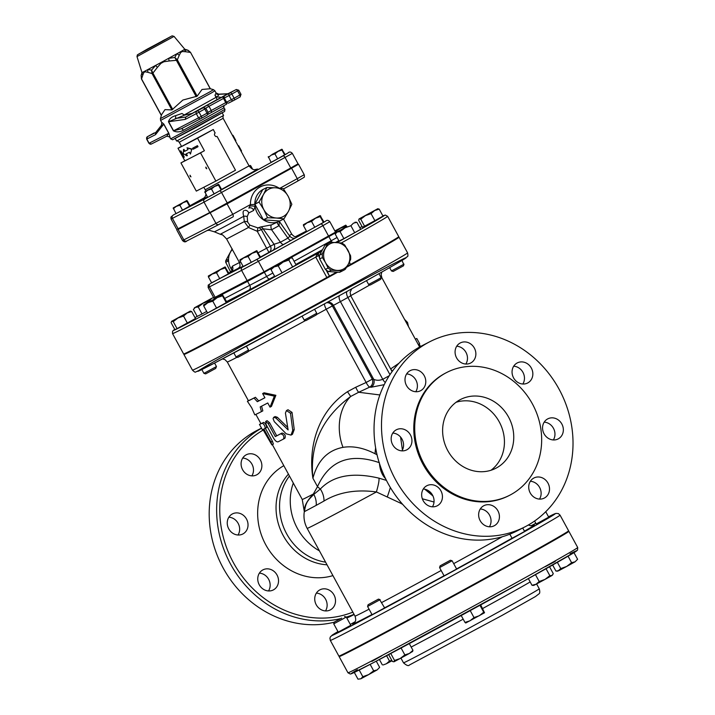 <?xml version="1.0" encoding="UTF-8"?>
<svg xmlns="http://www.w3.org/2000/svg" width="715" height="715" viewBox="0 0 715 715"><rect width="100%" height="100%" fill="white"/><g stroke="black" fill="none" stroke-linecap="round" stroke-linejoin="round"><path stroke-width="1.07" d="M222.24 112.952L223.581 115.464L176.641 141.061C176.766 140.506 177.642 140.9 179.268 142.222L181.583 146.468L213.293 129.495L215.054 132.963M215.814 136.529L217.128 136.52L215.796 136.52C214.259 135.323 214.044 134.116 215.152 132.91M524.774 526.946L517.329 530.771A104.077 93.451 -117.2 0 1 387.333 482.142A104.077 93.451 -117.2 0 1 419.991 346.811A104.077 93.451 -117.2 0 1 422.279 345.595L429.724 341.77A104.077 93.451 -117.2 0 1 559.729 390.399A104.077 93.451 -117.2 0 1 527.071 525.722A104.077 93.451 -117.2 0 1 524.774 526.946A104.077 93.451 -117.2 0 1 394.117 477.03A104.077 93.451 -117.2 0 1 429.724 341.77M522.835 384.009A11.297 10.144 62.8 0 0 523.094 372.622A11.297 10.144 62.8 0 0 513.692 366.205M553.33 439.957A11.297 10.144 62.8 0 0 553.598 428.571A11.297 10.144 62.8 0 0 544.195 422.145M539.494 499.097A11.297 10.144 62.8 0 0 539.754 487.71A11.297 10.144 62.8 0 0 530.351 481.284M489.409 526.785A11.297 10.144 62.8 0 0 489.677 515.399A11.297 10.144 62.8 0 0 480.274 508.982M432.432 506.81A11.297 10.144 62.8 0 0 426.122 489.578A11.297 10.144 62.8 0 0 423.289 489.006M401.928 450.87A11.297 10.144 62.8 0 0 402.053 439.207A11.297 10.144 62.8 0 0 392.794 433.067M415.773 391.731A11.297 10.144 62.8 0 0 417.113 388.522A11.297 10.144 62.8 0 0 406.629 373.918M465.849 364.033A11.297 10.144 62.8 0 0 466.117 352.647A11.297 10.144 62.8 0 0 456.715 346.23M261.431 428.258A104.077 93.451 62.8 0 0 225.297 553.079A104.077 93.451 62.8 0 0 340.313 618.716M346.319 617.108A104.077 93.451 62.8 0 0 354.023 614.31M352.835 612.129A101.691 91.314 -117.2 0 1 231.231 558.469A101.691 91.314 -117.2 0 1 263.245 430.019M261.386 428.178L257.427 430.207A104.077 93.451 62.8 0 0 217.315 555.591A104.077 93.451 62.8 0 0 334.209 622.22M346.82 618.028A104.077 93.451 62.8 0 0 352.486 615.383L354.148 614.534M332.922 575.602A60.516 54.34 -117.2 0 1 263.415 540.022A60.516 54.34 -117.2 0 1 283.819 465.671M261.583 468.352A11.297 10.144 -117.2 0 1 256.64 474.867A11.297 10.144 -117.2 0 1 242.456 469.442A11.297 10.144 -117.2 0 1 246.318 454.758A11.297 10.144 -117.2 0 1 257.731 456.581A11.297 10.144 -117.2 0 1 261.583 468.352M246.514 519.045A11.297 10.144 -117.2 0 1 242.796 534.007A11.297 10.144 -117.2 0 1 228.612 528.582A11.297 10.144 -117.2 0 1 232.473 513.897A11.297 10.144 -117.2 0 1 246.514 519.045M270.592 569.408A11.297 10.144 -117.2 0 1 278.43 579.311A11.297 10.144 -117.2 0 1 273.3 589.947A11.297 10.144 -117.2 0 1 259.116 584.53A11.297 10.144 -117.2 0 1 262.977 569.846A11.297 10.144 -117.2 0 1 270.592 569.408M319.712 589.955A11.297 10.144 -117.2 0 1 319.954 589.821A11.297 10.144 -117.2 0 1 334.146 595.238A11.297 10.144 -117.2 0 1 330.276 609.922A11.297 10.144 -117.2 0 1 316.164 604.64A11.297 10.144 -117.2 0 1 319.712 589.955M424.719 489.185L432.959 495.969M432.28 494.673L427.963 490.419M400.588 437.08L402.429 449.994M490.982 470.264A38.655 34.713 62.8 0 0 499.749 422.806A38.655 34.713 62.8 0 0 456.081 402.277M496.684 467.816A38.655 34.713 -117.2 0 1 495.835 468.271A38.655 34.713 -117.2 0 1 447.304 449.726A38.655 34.713 -117.2 0 1 460.531 399.488A38.655 34.713 -117.2 0 1 508.821 417.551A38.655 34.713 -117.2 0 1 496.684 467.816M520.002 383.446A11.297 10.144 62.8 0 0 527.616 383.008A11.297 10.144 62.8 0 0 531.477 368.323A11.297 10.144 62.8 0 0 517.294 362.907A11.297 10.144 62.8 0 0 512.154 373.543A11.297 10.144 62.8 0 0 520.002 383.446M544.07 433.808A11.297 10.144 62.8 0 0 558.111 438.947A11.297 10.144 62.8 0 0 561.981 424.263A11.297 10.144 62.8 0 0 547.797 418.847A11.297 10.144 62.8 0 0 544.07 433.808M529.011 484.502A11.297 10.144 62.8 0 0 532.863 496.273A11.297 10.144 62.8 0 0 544.267 498.096A11.297 10.144 62.8 0 0 548.137 483.403A11.297 10.144 62.8 0 0 533.953 477.986A11.297 10.144 62.8 0 0 529.011 484.502M483.626 505.818A11.297 10.144 62.8 0 0 480.078 520.502A11.297 10.144 62.8 0 0 494.19 525.784A11.297 10.144 62.8 0 0 498.06 511.1A11.297 10.144 62.8 0 0 483.876 505.684A11.297 10.144 62.8 0 0 483.626 505.818M434.506 485.271A11.297 10.144 62.8 0 0 426.891 485.708A11.297 10.144 62.8 0 0 423.03 500.393A11.297 10.144 62.8 0 0 437.214 505.809A11.297 10.144 62.8 0 0 442.344 495.173A11.297 10.144 62.8 0 0 434.506 485.271M410.428 434.908A11.297 10.144 62.8 0 0 396.396 429.76A11.297 10.144 62.8 0 0 392.526 444.444A11.297 10.144 62.8 0 0 406.71 449.869A11.297 10.144 62.8 0 0 410.428 434.908M425.497 384.214A11.297 10.144 62.8 0 0 421.644 372.444A11.297 10.144 62.8 0 0 410.231 370.62A11.297 10.144 62.8 0 0 406.37 385.305A11.297 10.144 62.8 0 0 420.554 390.73A11.297 10.144 62.8 0 0 425.497 384.214M470.881 362.898A11.297 10.144 62.8 0 0 474.429 348.205A11.297 10.144 62.8 0 0 460.317 342.932A11.297 10.144 62.8 0 0 456.447 357.616A11.297 10.144 62.8 0 0 470.631 363.032A11.297 10.144 62.8 0 0 470.881 362.898M509.688 495.254L508.758 495.727A68.989 61.946 -117.2 0 1 422.145 462.641A68.989 61.946 -117.2 0 1 445.749 372.989L446.678 372.506A68.989 61.946 62.8 0 0 423.074 462.167A68.989 61.946 62.8 0 0 509.688 495.254A68.989 61.946 62.8 0 0 511.207 494.44A68.989 61.946 62.8 0 0 532.854 404.744A68.989 61.946 62.8 0 0 446.678 372.506M316.361 593.119A11.297 10.144 -117.2 0 1 325.763 599.536A11.297 10.144 -117.2 0 1 325.495 610.923M259.375 573.144A11.297 10.144 -117.2 0 1 262.208 573.707A11.297 10.144 -117.2 0 1 268.518 590.948M228.88 517.204A11.297 10.144 -117.2 0 1 238.14 523.344A11.297 10.144 -117.2 0 1 238.015 535.008M242.716 458.056A11.297 10.144 -117.2 0 1 253.199 472.66A11.297 10.144 -117.2 0 1 251.859 475.868M379.799 599.84L384.634 607.902L372.104 614.739L367.59 606.463L379.799 599.84M378.128 599.295L368.1 604.729L378.128 599.295M412.689 651.374L409.364 653.465L412.966 650.346L412.349 651.696M393.929 661.795L394.546 660.454L400.15 658.515L393.929 661.795L392.392 661.464L388.656 654.618M400.15 658.515L404.842 654.895L409.364 653.465L400.15 658.515M390.765 653.501L394.546 660.454M401.079 648.005L404.842 654.895M409.293 643.607L412.966 650.346M342.798 618.993L346.266 617.009L350.779 625.285L338.249 632.114L333.735 623.837L342.798 618.993M341.681 618.126L334.245 622.104L341.681 618.126M373.659 670.804L377.118 669.937L368.699 674.585L373.659 670.804L370.156 664.369M379.656 667.39L377.118 669.937L379.656 667.39L376.26 661.169M360.869 678.776L357.992 679.178L360.869 678.776L362.827 676.694L368.699 674.585L360.869 678.776M354.309 672.44L357.992 679.178M359.189 670.018L362.827 676.694M391.999 660.749L386.35 663.77L389.487 661.044L391.82 660.419M383.195 664.941L386.35 663.77L383.195 664.941M379.406 659.516L382.302 664.834M386.592 655.718L389.487 661.044M545.742 511.708L548.718 517.168L536.187 523.997L534.57 521.038M555.93 571.062L557.825 571.133L560.766 568.577L566.638 566.468L558.808 570.659L555.93 571.062L552.632 565.011M566.638 566.468L571.598 562.687L575.057 561.82L566.638 566.468M575.057 561.82L577.595 559.273L575.057 561.82M568.059 556.19L571.598 562.687M557.36 562.33L560.766 568.577M573.984 552.668L577.595 559.273M522.719 528.001L524.604 531.46L512.065 538.288L509.822 534.168M532.005 585.29L536.062 584.235L533.703 585.424L532.005 585.29L528.367 578.605M536.062 584.235L539.199 581.501L544.973 579.418L536.062 584.235M544.973 579.418L549.835 575.664L552.016 575.486L544.973 579.418M552.82 574.654L552.016 575.486L553.276 573.627L549.54 566.763M535.464 574.654L539.199 581.501M546.046 568.72L549.835 575.664M214.572 363.059L216.466 366.536L203.936 373.364L201.853 369.566M203.936 373.364L205.661 373.874L215.689 368.44L216.466 366.536M191.665 311.534L187.142 312.973L190.315 311.123L191.665 311.534L195.481 318.524L177.061 328.632L174.898 329.642L171.091 322.644L171.707 321.303L187.142 312.973L183.541 316.084L177.937 318.023L173.245 321.634L171.707 321.303M190.127 311.204L171.52 321.375M177.061 328.632L173.245 321.634M187.348 323.073L183.541 316.084M209.066 301.069L203.185 303.178L211.604 298.53L209.066 301.069L209.37 301.632M198.234 306.967L195.356 307.37L203.185 303.178L198.234 306.967L202.041 313.957L197.206 316.441L193.39 309.452L195.356 307.37L193.39 309.452M213.749 297.789L212.176 298.066L194.373 307.834M206.698 311.427L202.041 313.957M346.927 226.485L345.756 225.162L334.879 230.945M345.81 225.162L345.872 226.289L340.555 228.139L345.81 225.162M335.004 231.177L340.555 228.139L335.353 231.803M346.194 226.887L345.872 226.289M336.497 232.286L336.157 231.66M401.991 260.448L403.662 264.318L391.454 270.94L389.639 267.607M391.454 270.94L393.187 271.45L403.475 265.837L403.984 264.112M359.225 218.879L358.608 220.22L362.416 227.209L364.579 226.199L360.771 219.21L359.225 218.879L377.833 208.7L359.046 218.942M377.654 208.771L379.191 209.111L374.669 210.541L371.058 213.651L365.454 215.59L360.771 219.21M371.058 213.651L374.866 220.649L382.999 216.1L379.191 209.111M374.866 220.649L364.579 226.199M378.959 273.648L381.14 277.643L377.663 279.628L368.609 284.472L366.5 280.62M368.609 284.472L370.334 284.99L380.63 279.377L381.14 277.643M346.167 226.896L336.193 232.482L346.167 226.896M354.989 222.231L356.883 222.302L353.425 223.169L350.886 225.717L345.014 227.826L340.054 231.606L337.176 232.009L335.219 234.091L336.193 232.482M356.883 222.302L360.691 229.3L354.703 232.706L350.886 225.717M354.703 232.706L343.87 238.604L340.054 231.606M343.87 238.604L339.026 241.089L335.219 234.091M314.582 309.273L316.745 313.25L308.496 317.844L304.215 320.079L302.052 316.11M304.215 320.079L305.949 320.588L316.236 314.984L316.745 313.25M288.243 259.027L271.807 268.089L288.243 259.027M278.215 265.846L282.032 272.844L296.108 264.97L292.301 257.972L290.12 258.16L288.851 260.019L283.077 262.092L278.215 265.846L274.167 266.901L271.03 269.635L271.807 268.089M292.667 267.008L288.851 260.019M282.032 272.844L274.837 276.633L271.03 269.635M439.591 567.594L452.121 560.766L456.635 569.042L444.104 575.87L439.591 567.594L440.1 565.86L450.387 560.256L440.1 565.86M484.52 612.773L465.742 623.006L464.965 622.408L469.943 620.835L474.009 617.572L479.327 615.731L483.724 612.201L484.538 612.755L480.695 604.89M461.211 615.526L464.965 622.408M470.22 610.619L474.009 617.572M479.962 605.292L483.724 612.201M246.425 346.185L248.543 350.073L236.665 356.588L236.004 356.901L233.832 352.906M236.013 356.901L237.738 357.411L248.034 351.807L248.543 350.073M203.739 305.993L207.556 312.991L226.977 302.248L222.392 294.66L203.596 304.903L222.374 294.678L222.499 295.787L217.19 297.637L212.784 301.158L207.806 302.74L203.739 305.993L203.587 304.921M216.6 308.156L212.784 301.158M226.315 302.785L222.499 295.787M320.186 216.609L323.421 222.553L324.011 222.079L320.088 215.608L303.392 224.707L320.07 215.626L320.186 216.609L315.458 218.254L311.552 221.391L307.119 222.794L303.509 225.69L303.392 224.707M320.776 216.136L320.07 215.626M323.421 222.553L306.744 231.624L303.509 225.69M314.788 227.325L311.552 221.391M256.73 251.707L259.974 257.641L260.564 257.168L256.631 250.697L239.927 259.804L256.622 250.715L256.73 251.707L252.011 253.342L248.096 256.479L243.672 257.883L240.052 260.778L239.927 259.822M257.329 251.224L256.676 250.706M259.974 257.641L243.297 266.713L240.052 260.778M251.331 262.414L248.096 256.479M225.127 267.928L228.362 273.863L228.952 273.389L225.028 266.927L208.333 276.017L225.011 266.945L225.127 267.928L220.399 269.573L216.484 272.701L212.06 274.104L208.449 277L208.315 276.044M225.717 267.455L225.011 266.945M228.362 273.863L211.685 282.943L208.449 277M219.728 278.644L216.484 272.701M252.529 169.035L250.804 165.871L250.25 165.442L249.133 165.996M250.804 165.871L250.232 165.46L250.321 166.255L249.419 166.461M249.178 166.086L250.232 165.46M251.564 168.534L250.321 166.255M277.608 158.837L285.106 154.574L281.853 149.221L272.049 154.476L281.844 149.238L281.933 150.034L278.099 151.366L274.918 153.913L271.325 155.057L268.384 157.407L268.295 156.603L271.074 162.332L277.608 158.837L274.918 153.913M282.416 149.65L281.844 149.238M284.624 154.958L281.933 150.034M214.16 193.926L221.65 189.663L218.969 184.738L218.406 184.309L204.83 191.709L218.397 184.327L218.486 185.122L214.643 186.454L211.47 189.001L207.868 190.145L204.937 192.496L204.83 191.718L207.618 197.42L214.16 193.926L211.47 189.001M218.969 184.738L218.397 184.327M221.167 190.047L218.486 185.122M182.548 210.156L190.038 205.893L187.357 200.96L186.794 200.531L173.218 207.931L186.785 200.549L186.874 201.344L183.04 202.685L179.858 205.232L176.256 206.367L173.325 208.717L173.236 207.922L176.015 213.651L182.548 210.156L179.858 205.232M187.357 200.96L186.785 200.549M189.564 206.278L186.874 201.344M161.259 125.688L163.851 124.124L162.073 122.578M170.018 137.146L168.811 133.222L163.851 124.124M183.952 115.115L216.091 97.329L214.956 95.247L216.779 96.981L216.091 97.329L217.119 99.564L220.434 97.875C221.239 97.303 220.157 97.026 217.208 97.061L216.779 96.981M217.208 97.061L219.031 94.3L216.073 92.941L214.956 95.247M223.902 105.623A2.377 2.36 -124 0 0 223.92 107.867L224.975 109.27L217.146 113.837L170.671 138.871L169.607 136.914L166.801 136.181L151.348 144.028A1.788 1.645 63.1 0 0 151.401 144.01L166.801 136.181L168.811 133.222M181.172 128.807L173.575 130.782L168.606 121.684L184.497 115.142L181.968 113.488L175.398 115.732C171.663 116.822 169.348 118.824 168.454 121.756L173.423 130.863C176.587 132.355 179.894 132.168 183.344 130.3L223.92 107.867M210.344 88.74L213.49 89.67L209.656 91.985L160.419 118.61L161.581 114.659L164.995 109.61L171.886 109.931L182.843 100.064L197.161 96.176L202.005 89.464L210.21 88.74L190.485 52.311L187.696 50.139L190.306 52.41L185.668 51.73A3.566 2.842 89.3 0 0 183.987 49.755L182.128 50.837A3.566 2.762 96.8 0 1 182.388 51.498L185.668 51.73M184.497 115.142L192.585 113.274L185.802 117.037L185.23 119.396L196.294 113.667L198.573 117.841L173.423 130.863M227.736 93.853L220.434 97.875M161.501 125.197L161.769 122.542L160.607 120.424L210.898 93.236L214.911 90.814L213.49 89.67M155.513 134.652L163.762 124.169L168.722 133.276L149.104 143.232L146.825 139.059L155.513 134.652L155.584 132.704L161.554 125.125M240.848 94.46L234.145 98.205L231.866 94.031L238.739 90.206L236.325 89.491A1.788 1.645 63.1 0 0 236.272 89.518L227.647 93.897L219.031 94.3A2.377 2.324 9 0 1 215.975 93.299M181.208 128.789A2.377 1.207 -118.2 0 1 183.344 130.3M185.23 119.396L168.454 121.756M205.768 108.144L208.995 106.312L207.332 105.159L185.802 117.037L175.291 118.484A2.377 1.189 71.9 0 0 175.398 115.732M236.272 89.518L222.678 96.802L225.717 102.629L211.274 110.485L208.995 106.312L224.313 97.982L226.584 102.156A1.788 1.6 62.8 0 0 228.845 102.951L233.519 100.556A1.788 1.6 62.8 0 0 233.599 100.511L234.297 100.136A1.788 0.787 61.1 0 0 234.145 98.205L225.717 102.629L226.664 104.113L208.19 114.248L211.336 112.452L211.274 110.485L208.065 112.309M190.476 52.311L188.054 50.265L183.987 49.755L184.783 49.219L187.696 50.139M186.24 49.657L188.054 50.265M141.633 78.882L141.141 75.468L141.463 78.99M161.393 115.303L141.561 78.936L142.812 75.048A3.566 3.075 -152.4 0 1 142.214 72.483L141.141 75.468M142.812 75.048L143.885 72.447A3.566 2.985 -160.6 0 1 143.501 71.858L141.972 72.564L141.427 74.396M197.161 96.176L177.329 59.801L179.197 55.413A3.566 2.815 -148.1 0 0 176.766 53.866L174.817 57.468L176.391 60.319L177.329 59.801L174.817 57.468L168.66 58.353L169.124 60.981L176.391 60.319L196.223 96.695M179.197 55.413L180.734 52.436A3.566 2.726 -155.4 0 0 180.207 51.936L163.806 60.998L163.887 61.758L169.124 60.981M182.128 50.837L180.207 51.936M172.753 109.467L152.921 73.091L157.416 67.353L155.602 65.449L151.544 70.133L152.054 73.556L152.921 73.091L151.544 70.133L148.05 69.489A3.566 3.048 97.1 0 0 148.041 72.367L152.054 73.556L171.886 109.931M157.416 67.353L160.911 63.376L160.33 62.893L145.056 71.062A3.566 2.949 104.9 0 0 145.216 71.768L148.041 72.367M145.056 71.062L143.501 71.858M163.806 60.998L160.33 62.893M205.947 168.123L205.857 167.096L206.778 168.767L205.947 168.123M190.119 176.248L190.029 175.229L190.95 176.891L190.119 176.248M232.983 135.296L232.527 135.546L232.983 135.296L235.834 140.515L235.378 140.766M238.211 145.967L238.676 145.735L241.527 150.954L241.071 151.214M238.22 145.994L238.676 145.735M183.326 153.662L186.892 155.87L185.9 154.038A66.012 0.804 -28.6 0 0 189.439 152.224L190.431 154.047L191.709 149.364L187.017 147.782L188.018 149.614A66.012 0.804 151.4 0 1 184.47 151.428L183.478 149.605L183.326 153.662M190.431 154.047L191.709 149.364M186.892 155.87L187.366 155.611L186.374 153.797M187.017 147.782L192.183 149.095M184.47 151.428L184.944 151.169A65.414 0.795 -28.6 0 0 188.009 149.596M183.478 149.605L183.943 149.346L184.944 151.169M192.701 148.175L193.273 149.212A66.012 0.804 -28.6 0 0 197.528 146.968L196.956 145.931A66.012 0.804 151.4 0 1 192.701 148.175L193.175 147.907A65.414 0.795 -28.6 0 0 197.447 145.654L198.019 146.7L197.528 146.968M196.956 145.931L197.447 145.654M180.395 151.124A66.012 0.804 151.4 0 1 180.18 151.231L180.663 150.963A65.414 0.795 -28.6 0 0 180.877 150.856L182.307 153.466A65.414 0.795 -28.6 0 0 182.933 153.162L183.505 154.208L183.022 154.476L182.459 153.43A66.012 0.804 151.4 0 1 181.825 153.734L180.395 151.124L180.877 150.856M181.825 153.734L182.307 153.466M182.459 153.43L182.933 153.162M180.18 151.231L181.601 153.841A66.012 0.804 151.4 0 1 181.127 154.056L181.699 155.101A66.012 0.804 -28.6 0 0 182.164 154.887L183.594 157.497A66.012 0.804 -28.6 0 0 183.818 157.389L182.388 154.78A66.012 0.804 -28.6 0 0 183.022 154.476M183.818 157.389L184.3 157.121L182.888 154.538M181.127 154.056L181.583 153.805M181.494 146.298L177.999 148.237A65.414 0.795 -28.6 0 0 183.889 145.368A65.414 0.795 -28.6 0 0 197.563 138.192L204.392 150.722L200.495 152.876L215.867 181.074L196.312 191.111L180.94 162.922L184.836 160.768A65.414 0.795 151.4 0 0 190.717 157.899L180.94 162.922M200.495 152.876L190.717 157.899A65.414 0.795 151.4 0 0 204.392 150.722M217.128 136.52L235.494 170.215L215.867 181.074M177.999 148.237L181.163 154.038M181.735 155.084L184.836 160.768M197.563 138.192L213.293 129.495M176.641 141.061L175.247 138.576M204.767 199.002A2.377 2.136 62.8 0 0 204.034 202.122L292.346 153.394L298.039 163.833L290.773 167.98L285.079 157.541A2.377 1.046 -118.9 0 0 283.006 155.933L204.767 199.002L173.325 214.974L170.885 217.11L171.046 219.005L172.422 218.352A2.377 2.136 -117.2 0 1 173.155 215.224M171.046 219.005L176.739 229.452L209.727 212.57L290.773 167.98M329.418 242.832A15.462 13.889 -117.2 0 1 330.696 242.26L341.645 243.002A15.462 13.889 -117.2 0 1 344.844 245.165L350.538 255.604A15.462 13.889 -117.2 0 1 350.627 259.491L348.276 264.201A14.273 12.816 62.8 0 0 347.964 250.25A14.273 12.816 62.8 0 0 336.443 242.492A14.273 12.816 62.8 0 0 325.227 248.695A14.273 12.816 62.8 0 0 325.531 262.655L322.411 257.57A15.462 13.889 -117.2 0 1 322.331 253.682L327.577 243.985A15.462 13.889 -117.2 0 1 329.418 242.832L326.692 244.226A15.462 13.889 62.8 0 0 324.851 245.388L319.605 255.085A15.462 13.889 62.8 0 0 319.694 258.964L325.388 269.412A15.462 13.889 62.8 0 0 328.596 271.566L339.536 272.308A15.462 13.889 62.8 0 0 340.814 271.736L343.54 270.342A15.462 13.889 -117.2 0 1 342.262 270.913L331.313 270.172A15.462 13.889 -117.2 0 1 328.105 268.009L325.531 262.655A14.273 12.816 62.8 0 0 337.051 270.404A14.273 12.816 62.8 0 0 348.276 264.201L345.381 269.189A15.462 13.889 -117.2 0 1 343.54 270.342M349.206 262.414L350.368 264.532L347.061 266.364M326.889 270.556L329.427 276.097L326.094 269.984M336.47 272.218L329.803 275.91M324.851 245.388L327.577 243.985M319.605 255.085L322.331 253.682M319.694 258.964L322.411 257.57M328.596 271.566L331.313 270.172M325.388 269.412L328.105 268.009M339.536 272.308L342.262 270.913M319.587 258.061L318.702 255.55A2.377 2.136 -117.2 0 1 319.435 252.422L321.473 251.296M318.702 255.55L319.534 257.069M263.478 194.507L266.874 187.527A17.839 16.025 -117.2 0 1 266.909 187.509L275.632 187.786A15.462 13.889 62.8 0 0 263.478 194.507A15.462 13.889 62.8 0 0 263.817 209.62L259.018 202.086A17.839 16.025 -117.2 0 1 259.018 202.041L263.478 194.507M283.319 188.644L288.118 196.178A15.462 13.889 62.8 0 0 275.632 187.786L283.283 188.617A17.839 16.025 -117.2 0 1 283.319 188.644M276.303 218.021L267.571 217.735A17.839 16.025 -117.2 0 1 267.535 217.709L263.817 209.62A15.462 13.889 62.8 0 0 276.303 218.021A15.462 13.889 62.8 0 0 288.449 211.3L283.989 218.835A17.839 16.025 -117.2 0 1 283.953 218.853L276.303 218.021M291.836 204.32L288.449 211.3A15.462 13.889 62.8 0 0 288.118 196.178L291.836 204.276A17.839 16.025 -117.2 0 1 291.836 204.32M263.451 219.854A17.839 16.025 62.8 0 0 279.458 221.167A17.839 16.025 62.8 0 0 279.833 220.962L263.451 219.854L267.571 217.735M279.833 220.962L283.953 218.853M247.64 222.043A3.566 2.735 -7.4 0 0 244.298 221.596L248.48 227.486L249.821 225.109L247.64 222.043L247.193 216.672L248.722 212.972L253.646 210.451L255.094 206.537A17.839 16.025 62.8 0 0 263.415 219.827L254.898 204.195A17.839 16.025 -117.2 0 1 254.898 204.15L259.018 202.041M254.898 204.195L259.018 202.086M263.415 219.827L267.535 217.709M254.898 204.15L262.754 189.636L266.874 187.527M262.754 189.636A17.839 16.025 -117.2 0 1 262.789 189.618L266.909 187.509M228.666 261.735L228.183 261.038A16.061 14.416 -117.2 0 1 228.148 259.545L228.568 258.866M232.187 248.802L225.699 260.805A16.061 14.416 62.8 0 0 225.726 262.298L230.748 272.201L238.747 268.089M239.454 262.539L232.384 266.177L231.177 268.885A16.061 14.416 -117.2 0 1 232.366 249.553M228.148 259.545L225.699 260.805M228.183 261.038L225.726 262.298M232.384 266.177A4.755 4.272 -117.2 0 1 230.793 272.174L228.871 273.237L232.268 270.386A4.755 2.958 170.1 0 0 232.259 270.324A4.755 2.958 170.1 0 0 231.177 268.885L232.178 270.619M280.941 173.62A49.362 0.599 151.4 0 1 225.895 204.249M217.512 208.762A49.362 0.599 151.4 0 1 194.337 220.792A49.362 0.599 151.4 0 1 194.569 220.595M289.369 169.214L280.852 173.468M225.922 204.302L217.378 208.503M194.31 220.533L185.954 225.082M327.693 237.014L317.38 242.287M264.907 271.298L253.798 277.795A53.527 0.652 151.4 0 1 227.969 291.184L227.781 290.835M227.906 291.059L222.186 294.026M215.635 298.209L214.116 298.468L222.133 293.919M215.429 297.842L247.569 281.353L249.839 285.526A3.566 3.209 -117.2 0 1 248.749 290.21L269.752 278.868A3.566 1.573 61.1 0 1 266.65 276.455L224.859 298.352M272.871 273.014L266.65 276.455L264.371 272.281L247.569 281.353M264.371 272.281L271.736 268.205M289.664 258.294L328.864 236.611L331.143 240.785L294.097 261.279M327.586 236.826L335.809 232.652L328.864 236.611M317.576 242.644A53.527 0.652 151.4 0 1 288.44 258.928M272.737 267.517A53.527 0.652 151.4 0 1 265.104 271.664M277.259 222.294A3.566 1.707 -133.6 0 0 279.1 225.636L279.216 221.284L289.807 236.236L287.922 238.095L280.441 242.224L274.06 244.271A4.755 4.272 -117.2 0 1 272.594 250.518L295.438 237.898M279.458 221.167L271.486 224.868A3.566 1.35 -105 0 0 271.62 229.774L279.1 225.636L287.922 238.095A4.755 2.091 -118.9 0 0 291.407 240.267M271.486 224.868L260.68 226.95A3.566 3.209 -117.2 0 1 263.129 228.827L271.62 229.774L280.441 242.224A4.755 2.091 -118.9 0 0 283.935 244.396M260.68 226.95L257.874 227.888L257.266 231.294L263.129 228.827L274.06 244.271L258.16 252.761M247.193 216.672A3.566 1.752 -8 0 0 243.717 216.296L244.298 221.596L220.265 234.261L221.713 234.69C221.722 234.011 223.357 235.45 226.619 239.007L248.48 227.486L257.266 231.294L268.929 252.404L272.594 250.518M248.722 212.972A3.566 3.209 62.8 0 0 244.843 210.335M243.904 210.657C242.903 211.247 242.841 213.124 243.717 216.296A37.082 0.456 -28.6 0 1 214.33 231.803L209.245 230.293L207.189 230.498M249.857 206.063A3.566 0.804 1.6 0 1 255.094 206.537L254.853 204.168A3.566 0.751 -1.3 0 1 250.447 204.553L248.9 208.092A3.566 3.209 62.8 0 0 248.847 208.119M257.874 227.888L249.821 225.109M254.853 204.168A17.893 16.07 -117.2 0 1 264.3 188.84M258.973 227.835A3.566 3.209 -117.2 0 1 261.422 229.703L270.386 246.157A4.755 4.272 -117.2 0 1 268.929 252.404L260.466 256.998M185.882 224.948L178.142 229.444L227.075 203.882L291.577 168.213L298.521 164.253L289.244 168.972M208.145 287.51L213.839 297.949L264.085 271.754L335.523 232.125L329.83 221.686C328.274 220.059 326.844 219.907 325.557 221.23A2.377 2.136 62.8 0 0 325.513 221.257L256.319 259.706L211.604 282.8L208.208 285.115L208.145 287.51L209.459 286.876A2.377 2.136 -117.2 0 1 210.183 283.757M395.145 627.18L382.614 634.008M353.907 648.755L348.571 651.499M535.106 550.729L522.576 557.557M467.145 588.311L454.615 595.148M368.645 254.728L356.115 261.565M304.259 290.335L291.729 297.172M236.048 327.157L223.518 333.985M199.083 346.409L191.441 350.457M350.35 264.496L349.438 261.967M341.341 242.966A122.506 1.493 -28.6 0 0 387.646 216.314L398.747 236.674A122.506 1.493 151.4 0 1 350.707 264.3M319.435 252.422L317.38 253.476L318.327 255.738L315.762 257.123L326.862 277.483L329.427 276.097M172.53 333.601L172.592 331.179L174.764 329.392A120.129 1.466 151.4 0 0 212.847 310.203A120.129 1.466 151.4 0 0 317.38 253.476L315.762 257.123A122.506 1.493 -28.6 0 1 172.53 333.601L183.63 353.961A122.506 1.493 151.4 0 0 326.862 277.483M323.457 279.359A77.309 0.947 151.4 0 1 304.09 290.022M291.559 296.868A77.309 0.947 151.4 0 1 260.296 313.796M566.736 532.166A130.836 1.6 151.4 0 1 568.881 531.334A130.836 1.6 151.4 0 1 505.237 567.665A130.836 1.6 151.4 0 1 339.142 656.593A130.836 1.6 151.4 0 1 341.01 655.235M473.822 584.28A83.262 1.019 151.4 0 1 466.993 588.025L467.19 588.4M454.66 595.238L454.454 594.862A83.262 1.019 151.4 0 1 435.149 605.364M415.335 339.142A89.804 1.099 151.4 0 1 416.818 338.499L419.669 343.718L418.257 344.505L419.669 343.718M419.133 344.022L420.5 346.534M288.109 429.903L275.91 418.06L273.684 417.328L273.067 418.641L274.301 421.644L286.215 433.817L291.005 435.095L292.748 430.367L290.513 413.27L286.474 410.58L285.428 413.047L288.109 429.903M286.474 410.58L287.993 409.74L292.051 412.412L294.24 429.545L292.462 434.291L291.005 435.095M273.684 417.328L275.105 416.55L277.34 417.274L287.644 427.311M268.188 423.521L265.685 421.466L266.132 424.567L273.246 437.625C275.052 440.753 276.687 442.147 278.153 441.798A89.804 1.099 -28.6 0 0 283.498 439.037L284.91 438.259C285.857 435.524 284.91 433.782 282.059 433.04A88.017 1.073 -28.6 0 1 276.714 435.801L275.311 436.579L268.188 423.521L269.591 422.744L276.714 435.801M283.498 439.037C284.436 436.311 283.489 434.568 280.646 433.817A89.804 1.099 151.4 0 1 275.311 436.579M265.685 421.466L267.088 420.688L269.591 422.744M261.011 423.593L259.491 424.433L262.342 429.652A89.804 1.099 -28.6 0 0 262.914 429.429L271.888 444.9L270.976 442.049L263.853 429A89.804 1.099 -28.6 0 0 265.14 428.383L265.149 428.374C265.167 426.167 264.21 424.424 262.289 423.164A89.804 1.099 151.4 0 1 259.491 424.433L261.02 423.593A88.017 1.073 -28.6 0 0 263.719 422.377C265.631 423.638 266.579 425.38 266.561 427.597L265.149 428.374M265.345 428.267L272.424 441.253L273.353 444.087L271.888 444.9M408.444 326.514L407.568 322.483L404.574 319.408M407.568 322.483L406.549 323.037M251.716 407.809L254.799 414.87A89.804 1.099 -28.6 0 0 261.422 411.626L260.189 406.915A89.804 1.099 -28.6 0 0 267.759 402.983L270.038 407.157L274.381 396.128L262.637 393.581L264.916 397.763A89.804 1.099 151.4 0 1 257.337 401.696L254.022 398.058A89.804 1.099 151.4 0 1 247.399 401.294L251.716 407.809M270.038 407.157L271.468 406.37L275.874 395.306L274.381 396.128M261.422 411.626L262.825 410.857L261.601 406.192M262.637 393.581L264.067 392.794L275.874 395.306M257.337 401.696L258.741 400.918A88.017 1.073 -28.6 0 0 264.899 397.728M254.022 398.058L255.425 397.281L258.741 400.918M247.399 401.294L248.892 400.471A88.017 1.073 -28.6 0 0 255.425 397.281M398.237 364.051A5.943 4.111 54.5 0 1 398.094 363.828L390.667 368.913A5.943 3.512 -122.7 0 0 392.464 371.103M326.505 302.731A5.943 5.345 -117.2 0 1 332.359 305.931L372.292 379.165A5.943 5.121 -84.8 0 1 369.718 387.101A5.943 1.627 64.2 0 1 366.151 382.471L355.73 387.253A5.943 0.858 -114.1 0 0 358.689 392.258L369.718 387.101A123.695 54.412 61.1 0 1 371.085 387.244A5.943 5.085 97.3 0 0 373.722 379.325A129.647 57.03 -118.9 0 0 372.292 379.165L366.151 382.471L326.228 309.229L333.413 305.385L373.722 379.325C376.474 380.577 379.495 380.577 382.775 379.316L340.411 301.605L347.892 297.476L389.97 374.66M371.085 387.244L384.223 384.661M355.73 387.253L347.481 391.695C317.844 411.411 307.986 446.857 312.911 478.228C309.613 444.793 322.206 417.533 350.69 396.468L358.689 392.258L379.862 394.957M399.068 363.149L398.094 363.828M379.406 462.694C349.948 452.559 329.311 460.54 317.496 486.629L313.34 494.029C306.78 500.983 303.812 506.846 304.447 511.618L316.182 505.371A16.651 14.229 61.8 0 0 313.778 494.423C307.843 500.545 305.832 501.966 304.447 511.618A92.02 1.126 -28.6 0 1 304.313 511.618L304.098 513.236C303.607 518.59 304.626 523.63 307.164 528.367A97.535 1.189 -28.6 0 0 376.403 491.947A16.651 2.163 107.6 0 0 378.914 478.147C352.718 471.945 333.181 475.573 320.32 489.033L313.778 494.423A34.49 24.793 8.9 0 1 313.34 494.029A88.017 1.073 151.4 0 1 302.239 499.454L272.352 444.641M390.64 368.931L350.707 295.688M369.95 284.874A88.017 1.073 -28.6 0 1 350.743 295.67A5.943 3.521 60.9 0 1 350.439 295.063M324.521 303.83A5.943 1.627 -118.8 0 0 326.228 309.229A88.017 1.073 -28.6 0 1 316.334 314.654M316.182 505.371L323.975 501.045A16.651 12.405 59.6 0 0 320.32 489.033A34.49 23.863 21.5 0 1 317.496 486.629L312.911 478.228C317.621 460.576 327.649 450.289 343.003 447.358C352.995 445.74 363.694 447.876 375.08 453.757L377.028 454.731M323.975 501.045C338.454 492.233 355.936 489.194 376.403 491.947L400.284 503.047L400.731 502.109M386.413 480.373L378.914 478.147M400.284 503.047L402.643 504.343M375.634 447.903A42.82 24.024 117.7 0 0 375.08 453.757M330.321 640.408L338.856 656.066A130.836 1.6 -28.6 0 0 454.499 594.844A130.836 1.6 -28.6 0 0 568.604 530.807L560.06 515.149L558.37 513.585L555.921 513.388L548.503 516.784A127.27 1.555 151.4 0 1 444.23 576.004A127.27 1.555 151.4 0 1 337.954 631.586L330.571 636.565L329.919 638.146L330.321 640.408A130.836 1.6 -28.6 0 0 445.954 579.177A130.836 1.6 -28.6 0 0 560.06 515.149M185.918 353.058A122.506 1.493 -28.6 0 0 183.916 354.488A122.506 1.493 -28.6 0 0 337.56 272.263M346.516 267.303A122.506 1.493 -28.6 0 0 399.033 237.201A122.506 1.493 -28.6 0 0 396.745 238.104M179.268 142.222L223.134 118.315L249.07 165.889L205.214 189.806L205.777 191.146M174.442 138.719L222.803 112.353M154.074 133.008L154.118 132.99A1.788 1.6 62.8 0 0 154.074 133.008L153.376 133.392A1.788 0.787 61.1 0 1 153.368 133.392A1.788 0.787 61.1 0 1 153.376 133.392L147.656 136.556A1.788 0.787 61.1 0 1 147.648 136.556A1.788 0.787 61.1 0 1 147.656 136.556L154.118 132.99A1.788 1.6 62.8 0 1 154.154 132.972M147.415 136.699L146.825 139.059A1.788 1.645 -116.9 0 1 147.415 136.699L155.79 132.445M191.79 113.605L217.119 99.564M222.678 96.802L207.332 105.159M148.934 143.313L149.104 143.232A1.788 1.645 63.1 0 0 151.348 144.028L148.934 143.313L146.655 139.139M181.154 128.816L200.718 118.69A1.788 1.555 62.6 0 0 200.79 118.654L201.469 118.288A1.788 0.787 61.1 0 0 201.478 118.279L207.189 115.124A1.788 0.787 61.1 0 0 207.198 115.115L207.422 114.981M207.198 115.115L201.478 118.279A1.788 0.787 61.1 0 0 201.317 116.357L199.038 112.183L204.758 109.02L207.037 113.202A1.788 0.787 61.1 0 1 207.198 115.115L208.19 112.541L198.573 117.841A1.788 1.555 62.6 0 0 200.754 118.672L181.047 128.879M236.03 89.661A1.788 0.787 -118.9 0 1 237.577 90.868L239.856 95.05A1.788 0.787 61.1 0 1 240.026 96.963L234.306 100.127A1.788 0.787 61.1 0 1 234.297 100.136L240.258 96.829M224.859 95.64A1.788 1.6 -117.2 0 0 224.313 97.982L229.059 95.542L231.338 99.716A1.788 1.6 62.8 0 0 233.555 100.529L228.773 102.987M240.026 96.963A1.788 0.787 61.1 0 1 240.017 96.972L241.018 94.389L238.739 90.206M196.804 111.343A1.788 1.555 -117.4 0 0 196.294 113.667L199.038 112.183A1.788 0.787 -118.9 0 0 197.483 110.977M203.203 107.813A1.788 0.787 -118.9 0 1 204.758 109.02L205.911 108.358L203.48 107.652A1.788 1.6 62.8 0 0 203.435 107.679M229.613 93.2A1.788 1.6 -117.2 0 0 229.059 95.542L231.866 94.031A1.788 0.787 -118.9 0 0 230.31 92.825M180.734 52.436L182.388 51.498M143.885 72.447L145.216 71.768M160.911 63.376L163.887 61.758M174.049 36.394L172.127 35.83L147.263 49.12L137.369 54.867L136.994 56.592L174.049 36.394L184.783 49.228M145.359 50.595A1.189 1.073 -117.2 0 0 145.342 50.613A1.189 1.073 -117.2 0 1 145.342 50.613L162.743 41.139A1.189 0.983 -119.6 0 0 162.725 41.148M162.627 40.773L162.752 41.13A1.189 0.983 -119.6 0 0 162.743 41.139L170.402 36.778A1.189 0.983 -119.6 0 0 170.385 36.796A1.189 0.983 -119.6 0 1 170.42 36.769M164.37 39.843A1.189 1.073 62.8 0 0 163.878 40.496M146.915 49.335A1.189 0.983 60.4 0 1 147.728 49.326M221.534 189.457L257.731 169.178M203.283 198.868L207.386 197M287.957 153.001A2.377 2.136 62.8 0 1 288.011 152.965L283.006 155.933M189.958 205.741L204.49 197.706L189.958 205.741M227.316 203.069L221.623 192.63A2.377 1.046 -118.9 0 0 219.55 191.021M178.115 228.791L172.422 218.352L204.034 202.122L209.727 212.57M253.646 210.451A3.566 3.209 62.8 0 0 248.9 208.092M279.047 188.081A21.405 19.225 62.8 0 0 250.447 204.553L232.768 214.321A2.377 1.046 61.1 0 1 232.992 216.886A2.377 1.046 61.1 0 1 232.983 216.895L218.978 224.447A2.377 2.136 62.8 0 1 218.924 224.483L232.992 216.886M283.489 219.085L291.675 234.1L289.325 235.557M240.723 262.003L239.462 262.566L226.619 239.007M294.598 238.149L293.552 238.238M238.283 268.518L243.064 266.293M295.679 236.567L306.431 231.052L295.679 236.567M291.577 168.213L297.27 178.661L280.039 188.188M227.075 203.882L232.768 214.321L215.966 223.393A2.377 2.136 62.8 0 0 218.924 224.483L186.794 240.973A2.377 2.136 -117.2 0 1 183.835 239.891L182.522 240.517C184.077 242.144 185.507 242.296 186.794 240.973A2.377 2.136 -117.2 0 0 186.847 240.946L218.87 224.51M297.485 181.217L303.848 177.472C304.429 177.427 304.545 176.498 304.215 174.692L297.27 178.661A2.377 1.046 61.1 0 1 297.485 181.217L283.533 188.939L297.476 181.226A2.377 1.046 61.1 0 1 297.476 181.226L302.168 178.446M210.273 212.954L215.966 223.393L183.835 239.891L178.142 229.444M320.82 224.036A2.377 1.046 61.1 0 1 322.885 225.645L329.83 221.686M215.152 297.324L209.459 286.876L241.59 270.386A2.377 2.136 -117.2 0 1 242.314 267.267M247.283 280.825L241.59 270.386L258.392 261.315A2.377 1.046 -118.9 0 0 256.319 259.706M264.085 271.754L258.392 261.315L322.885 225.645L328.578 236.093M269.752 278.868L274.605 276.187M295.831 264.452L322.251 249.839M332.216 242.296A3.566 1.573 61.1 0 1 331.143 240.785L337.06 237.469M335.621 242.448L338.803 240.669M226.61 301.569L248.749 290.21M194.989 317.63A120.129 1.466 151.4 0 1 197.179 316.387L194.989 317.63M359.833 227.71A120.129 1.466 151.4 0 1 362.049 226.539L359.833 227.71M387.646 216.314L385.322 215.063L382.9 215.912A120.129 1.466 151.4 0 1 337.131 242.546M501.644 610.27A77.309 0.947 151.4 0 1 403.501 662.814C406.558 665.522 408.542 666.246 409.427 665.004L502.091 615.392L535.446 596.551L538.931 593.888C539.923 593.405 540.031 591.707 539.253 588.803A77.309 0.947 151.4 0 1 501.644 610.27M482.67 608.51A77.309 0.947 -28.6 0 0 496.523 600.877A77.309 0.947 -28.6 0 0 530.173 581.93M411.179 647.066A77.309 0.947 -28.6 0 0 463.186 619.154M381.73 655.843A128.459 1.573 -28.6 0 0 371.836 661.429M357.402 669.74A128.459 1.573 -28.6 0 0 464.732 613.613A128.459 1.573 -28.6 0 0 570.052 553.803M555.242 561.436A128.459 1.573 -28.6 0 0 545.188 566.727M577.711 547.52A130.836 1.6 151.4 0 1 514.058 583.851A130.836 1.6 151.4 0 1 347.964 672.779L350.279 674.022L351.324 673.771L373.293 662.734L523.827 581.125L575.763 551.542L577.541 550.085L577.711 547.52L568.881 531.334M416.818 338.499L415.406 339.285M292.748 430.367L294.24 429.545M275.91 418.06L277.34 417.274M290.513 413.27L292.051 412.412M283.533 439.019L284.91 438.259M280.646 433.817L282.059 433.04M262.289 423.164L263.719 422.377M265.158 428.374L266.561 427.597M270.976 442.049L272.424 441.253M385.314 382.525A5.943 2.619 61.1 0 1 382.775 379.316L389.282 375.715M343.003 447.358A42.82 32.506 80.5 0 1 350.69 396.468L347.481 391.695M248.418 400.731L227.29 361.987A88.017 1.073 -28.6 0 0 237.112 357.223M248.132 351.458A88.017 1.073 -28.6 0 0 305.636 320.499M327.461 302.213A5.943 5.345 62.8 0 1 333.413 305.385L340.411 301.605A5.943 2.619 61.1 0 1 339.419 295.635M346.882 291.514A5.943 2.619 61.1 0 0 347.892 297.476L350.779 295.822L391.918 371.273M380.898 278.439A88.017 1.073 -28.6 0 0 381.846 277.724L381.131 274.497L381.864 272.013M288.431 474.125A53.705 48.227 62.8 0 0 280.736 530.414A53.705 48.227 62.8 0 0 327.032 564.805M293.311 483.081A52.928 47.53 62.8 0 0 319.426 550.854M255.157 338.544A118.94 1.457 -28.6 0 0 244.056 347.454A118.94 1.457 -28.6 0 0 405.959 257.918A118.94 1.457 -28.6 0 0 255.157 338.544M325.593 562.16A52.928 47.53 -117.2 0 1 284.061 528.421A52.928 47.53 -117.2 0 1 289.459 476.011M387.405 496.603A16.651 1.207 109.8 0 0 390.354 487.496M502.35 536.724A97.535 1.189 151.4 0 1 453.694 563.643M441.173 570.49A97.535 1.189 151.4 0 1 381.703 602.53M369.074 609.18A97.535 1.189 151.4 0 1 355.006 616.107L307.164 528.367M379.459 463.481A34.49 21.289 111.5 0 0 385.564 478.657M531.048 525.811A127.27 1.555 151.4 0 1 535.812 523.317L531.048 525.811M350.323 624.445A127.27 1.555 151.4 0 1 354.998 621.8L350.323 624.445M353.8 623.301A103.478 1.26 -28.6 0 0 371.979 614.507M384.599 607.839A103.478 1.26 -28.6 0 0 444.051 575.772M456.572 568.934A103.478 1.26 -28.6 0 0 512.029 538.216M524.444 531.165A103.478 1.26 -28.6 0 0 532.961 525.614M192.451 370.147C194.266 371.889 195.32 372.515 195.624 372.023L213.991 363.354L289.557 322.912C337.319 296.984 386.52 269.671 400.954 261.064L407.353 256.658C408.015 256.551 408.086 255.282 407.577 252.86A122.506 1.493 151.4 0 1 300.729 312.821A122.506 1.493 151.4 0 1 192.451 370.147L183.916 354.488M203.82 187.259L205.214 189.806M434.023 502.01L422.342 498.784M368.1 604.729L367.59 606.463M378.387 599.116L380.121 599.626M334.245 622.104L333.735 623.837M344.532 616.5L346.266 617.009M213.159 297.592L213.642 297.601M290.603 257.838L291.407 257.865M450.387 560.256L452.121 560.766M160.607 120.424L160.419 118.61M216.073 92.941L214.911 90.814M223.947 105.597L223.902 107.313M218.343 94.174L227.978 93.728M201.478 118.279L200.754 118.672M234.306 100.127L233.555 100.529M226.664 104.113L211.336 112.461M208.19 112.541L205.911 108.358M203.48 107.652L198.591 110.164M236.325 89.491L227.692 93.88M141.382 74.548L141.078 75.727M190.485 52.311L210.389 88.821M136.994 56.592L141.972 72.564M224.975 109.27L224.599 111.46L195.696 127.663L172.592 139.774L170.671 138.871M145.342 50.613L139.041 53.848M141.454 78.99L161.34 115.464M223.581 115.464C223.044 115.276 222.892 116.223 223.134 118.315M205.983 194.417L205.187 196.67L203.14 198.967M257.901 169.115C254.942 168.981 254.048 171.841 249.07 165.889M288.011 152.965C289.361 151.598 290.799 151.741 292.346 153.394M291.675 234.1C295.429 238.122 295.081 236.138 297.458 236.281M238.167 268.608C239.025 266.901 240.991 267.732 239.462 262.566M294.929 238.167L295.527 237.863C293.847 238.783 291.943 238.247 289.807 236.236M176.828 230.078L182.522 240.517M220.265 234.261L214.33 231.803M298.521 164.253L304.215 174.692M400.927 658.095L403.501 662.814M536.607 583.941L539.253 588.803M339.142 656.593L347.964 672.779M260.912 423.646L255.863 414.396M419.625 347.016L381.846 277.724M350.779 295.822L350.109 292.212L351.753 288.815M222.472 358.912L224.939 359.627L227.29 361.987M304.313 511.618L302.239 499.454M407.577 252.86L399.033 237.201M353.621 623.453C353.898 622.39 357.053 622.175 355.006 616.107M528.403 524.971L529.887 525.605L533.175 525.552"/></g></svg>
